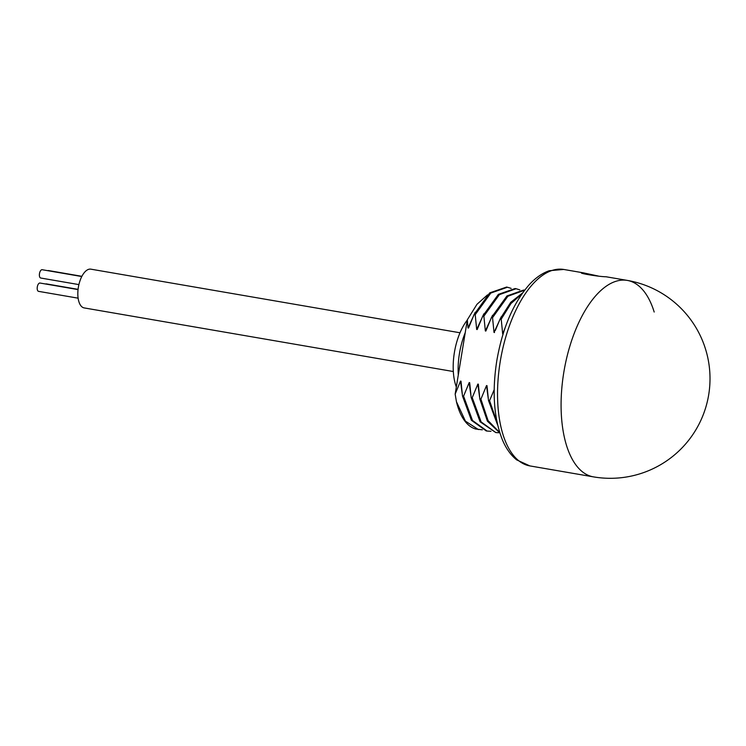 <?xml version="1.0" encoding="UTF-8"?>
<svg xmlns="http://www.w3.org/2000/svg" width="746" height="746" viewBox="0 0 746 746"><rect width="100%" height="100%" fill="white"/><g stroke="black" fill="none" stroke-linecap="round" stroke-linejoin="round"><path stroke-width="1.12" d="M482.326 429.808L475.799 429.043A72.595 34.176 -80.2 0 1 456.431 401.684L455.163 394.102L467.332 319.801L468.012 327.97L468.516 328.053L474.12 314.476L475.211 314.663L476.685 329.462L477.179 329.546L482.793 315.968L483.874 316.164L485.348 330.954L485.851 331.038L491.455 317.47L506.944 295.948L523.692 290.035L524.625 290.194L507.895 296.246L492.547 317.656L491.455 317.47M487.502 294.884L476.964 304.312L467.332 319.801M497.19 422.898L489.572 400.649L488.481 400.462L497.713 425.201M499.727 432.531L488.07 420.613L480.909 399.157L479.818 398.97L487.418 421.182L499.829 432.866M499.652 432.792L495.792 432.559L481.133 421.919L472.237 397.665L471.155 397.478L480.079 421.779L495.792 432.559M490.989 431.3L487.129 431.067L472.498 420.474L463.574 396.173L462.483 395.986L471.407 420.287L486.252 430.918M478.456 429.575L465.411 421.136L456.431 401.684M488.481 400.462L487.007 385.673L486.513 385.579L480.909 399.157M522.592 292.936L510.721 302.335L500.118 318.962L495.251 330.562M479.818 398.97L478.345 384.181L477.841 384.087L472.237 397.665M485.851 331.038L486.56 329.135M500.118 318.962L501.209 319.148L502.683 333.938L503.186 334.031M502.683 333.938L505.173 327.662M492.547 317.656L494.02 332.446L494.514 332.53L494.02 332.446L501.209 316.789M485.348 330.954L492.547 315.288M488.201 398.261L486.513 385.579L487.007 385.673M479.538 396.769L477.841 384.087L478.345 384.181M494.188 389.71L489.572 400.649M471.155 397.478L469.682 382.679L469.178 382.595L463.574 396.173M469.682 382.679L469.178 382.595L470.866 395.277M462.483 395.986L461.009 381.187L460.515 381.103L455.163 394.102M461.009 381.187L460.515 381.103L462.203 393.785M476.685 329.462L483.874 313.805M475.211 314.663L490.793 293.066L507.448 287.238L511.15 288.385M468.012 327.97L475.211 312.304M477.179 329.546L477.916 327.569M468.516 328.053L469.253 326.077M483.874 316.164L499.363 294.642L516.111 288.73L515.029 288.543L498.375 294.372L482.793 315.968M506.571 287.079L489.74 292.852L474.12 314.476M501.209 319.148L510.954 303.547L521.799 294.055M516.111 288.73L519.822 289.877M654.195 312.033A99.675 46.923 99.8 0 0 627.265 280.403L606.069 276.766C598.74 276.766 574.476 272.579 583.251 272.831L598.236 276.029M581.684 272.868L583.251 272.831M627.265 280.403A99.675 46.923 99.8 0 0 563.799 372.403A99.675 46.923 -80.2 0 0 593.406 476.862A99.675 46.923 -80.2 0 1 563.799 372.403A99.675 46.923 99.8 0 1 627.265 280.403A99.675 99.675 0 0 1 708.7 394.737A99.675 99.675 0 0 1 593.406 476.862L529.856 465.905A99.675 46.923 99.8 0 1 500.249 361.456A99.675 46.923 99.8 0 1 563.706 269.455L584.174 272.98M456.328 386.988A44.079 20.748 -80.2 0 1 467.285 320.099M458.296 374.996A48.947 23.042 -80.2 0 1 465.234 332.641M91.04 269.194A19.666 9.26 99.8 0 0 90.881 269.166A19.666 9.26 99.8 0 0 90.714 269.138A19.666 9.26 99.8 0 0 78.386 287.145A19.666 9.26 99.8 0 0 84.195 307.921A19.666 9.26 99.8 0 0 84.363 307.949M47.781 270.677A4.224 1.986 -80.2 0 1 48.471 270.556L81.892 276.318M78.899 284.608L40.732 278.025A4.224 1.986 -80.2 0 1 39.482 273.605A4.224 1.986 -80.2 0 1 42.168 269.716L81.771 276.533M45.599 284.002A4.224 1.986 -80.2 0 1 46.289 283.881L78.078 289.355M78.125 298.176L38.55 291.35A4.224 1.986 -80.2 0 1 37.3 286.93A4.224 1.986 -80.2 0 1 39.986 283.032L78.05 289.597M487.129 431.067L486.038 430.88M486.467 329.378L486.168 330.17M477.813 327.839L477.347 329.098M468.992 326.767L468.758 327.391M507.448 287.238L506.366 287.051M529.856 465.905L516.67 459.881C510.749 455.097 505.993 448.411 502.394 439.804C493.843 418.18 491.968 391.846 496.789 360.794C502.403 328.454 513.192 303.118 529.147 284.804C535.414 277.922 542.128 273.223 549.289 270.714L563.706 269.455M84.195 307.921L453.326 371.527M90.881 269.166L460.002 332.772"/></g></svg>

